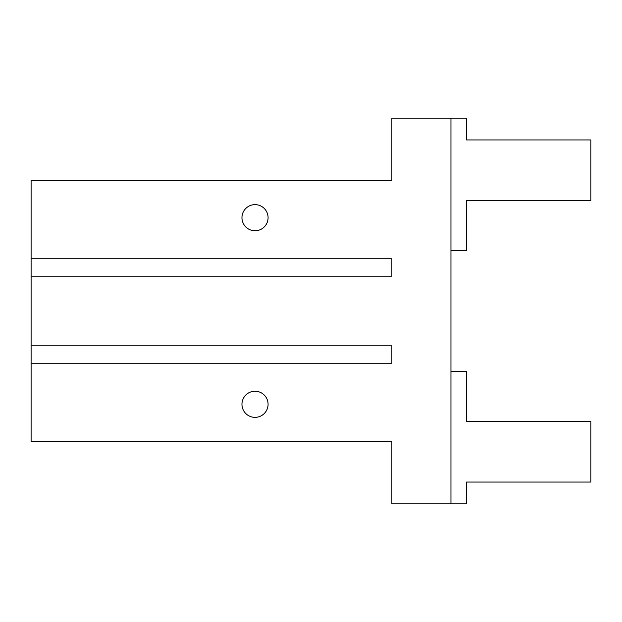<?xml version="1.0" encoding="UTF-8"?>
<svg xmlns="http://www.w3.org/2000/svg" width="622" height="622" viewBox="0 0 622 622"><rect width="100%" height="100%" fill="white"/><g stroke="black" fill="none" stroke-linecap="round" stroke-linejoin="round"><path stroke-width="0.93" d="M450.95 118.18L391.86 118.18L391.86 180.38L31.1 180.38L31.1 441.62L391.86 441.62L391.86 503.82L450.95 503.82L450.95 118.18L466.5 118.18L466.5 139.95L590.9 139.95L590.9 200.595L466.5 200.595L466.5 250.666L450.95 250.666M450.95 503.82L466.5 503.82L466.5 482.05L590.9 482.05L590.9 421.405L466.5 421.405L466.5 371.334L450.95 371.334M391.86 363.248L391.86 345.832L391.86 363.248L31.1 363.248M391.86 345.832L31.1 345.832M391.86 276.168L391.86 258.752L391.86 276.168L31.1 276.168M241.958 404.3A13.062 13.062 0 0 0 261.551 415.613A13.062 13.062 0 0 0 261.551 392.987A13.062 13.062 0 0 0 241.958 404.3M241.958 217.7A13.062 13.062 0 0 0 261.551 229.013A13.062 13.062 0 0 0 261.551 206.387A13.062 13.062 0 0 0 241.958 217.7M391.86 258.752L31.1 258.752"/></g></svg>
